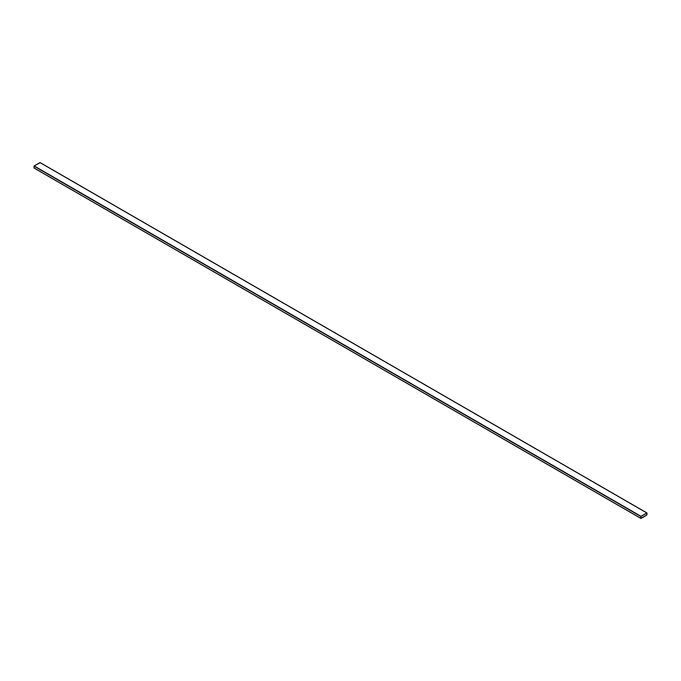 <?xml version="1.0" encoding="UTF-8"?>
<svg xmlns="http://www.w3.org/2000/svg" width="681" height="681" viewBox="0 0 681 681"><rect width="100%" height="100%" fill="white"/><g stroke="black" fill="none" stroke-linecap="round" stroke-linejoin="round"><path stroke-width="1.02" d="M642.702 517.424L645.128 516.028L642.702 517.424M642.668 517.441L645.128 516.062L642.668 517.441M40.119 162.665L34.169 165.951L34.05 167.986L641 518.411L646.95 514.836L641 518.411L641 516.309L646.831 512.946L646.95 514.836L646.95 513.014M40 162.589L646.831 512.946L40 162.589L34.169 165.951L641 516.309L34.05 166.164L640.881 516.513L34.05 166.164L34.05 167.986L640.881 518.335L34.05 167.986M646.89 513.048L641 516.377L640.94 518.301L646.831 514.972L646.831 513.014L646.831 514.972L640.94 518.301L641 516.377L646.831 513.014L646.822 514.972L641 518.335L646.822 514.972L646.822 513.006M646.831 512.946L641 516.309L640.881 518.335M645.128 516.062L642.702 517.569L645.128 516.062M646.916 512.938L40.085 162.58M640.915 518.42L34.084 168.062"/></g></svg>
